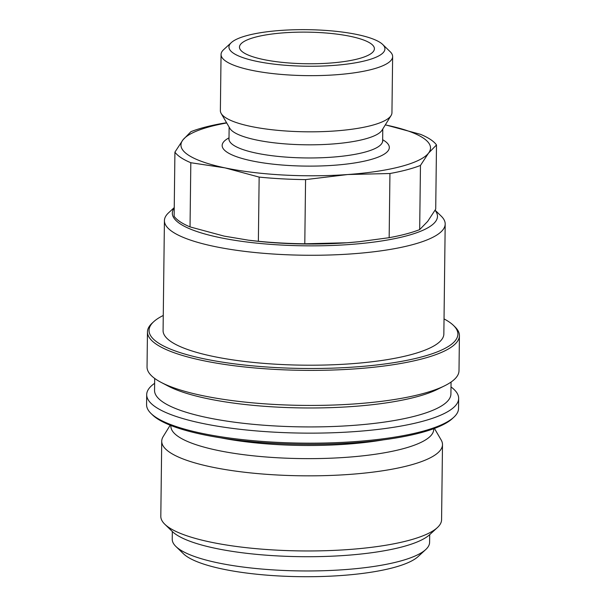 <?xml version="1.0" encoding="UTF-8"?>
<svg xmlns="http://www.w3.org/2000/svg" width="606" height="606" viewBox="0 0 606 606"><rect width="100%" height="100%" fill="white"/><g stroke="black" fill="none" stroke-linecap="round" stroke-linejoin="round"><path stroke-width="0.91" d="M231.303 42.617L223.644 49.662A85.794 20.104 0.7 0 0 221.054 54.479A85.794 20.104 0.7 0 0 277.169 74.046A85.794 20.104 0.7 0 0 372.266 69.289A85.794 20.104 0.7 0 0 392.635 56.578A85.794 20.104 0.7 0 0 390.166 51.699L382.681 44.465A78 18.278 0.7 0 0 324.831 30.361A78 18.278 0.7 0 0 247.46 35.436A78 18.278 0.7 0 0 231.303 42.617A78 18.278 0.7 0 0 271.276 63.789A78 18.278 0.7 0 0 366.41 60.456A78 18.278 0.7 0 0 382.681 44.465M221.054 54.479L220.372 110.648A85.794 20.104 0.7 0 0 221.167 113.451A85.794 20.104 0.7 0 0 282.169 130.722A85.794 20.104 0.7 0 0 371.576 125.457A85.794 20.104 0.7 0 0 391.082 115.526A85.794 20.104 0.7 0 0 391.946 112.739L392.635 56.578M221.167 113.451L229.871 128.374A76.826 18.006 0.7 0 0 284.494 143.834A76.826 18.006 0.7 0 0 364.554 139.122A76.826 18.006 0.7 0 0 382.015 130.229L391.082 115.526M358.381 58.767A67.471 15.809 -179.3 0 1 285.229 62.66A67.471 15.809 -179.3 0 1 239.552 47.935A67.471 15.809 -179.3 0 1 255.49 37.125A67.471 15.809 -179.3 0 1 331.883 33.542A67.471 15.809 -179.3 0 1 374.303 49.578A67.471 15.809 -179.3 0 1 358.381 58.767M389.938 173.513L389.158 237.688L359.381 241.688L346.95 242.771L304.788 243.786L305.575 179.611L347.783 174.528L389.938 173.513A132.593 31.073 0.7 0 0 406.815 169.809A132.593 31.073 0.7 0 0 420.466 165.43L428.503 153.159L436.494 144.955L435.714 209.131L427.669 221.395L419.678 229.606L420.466 165.43M389.158 237.688A132.593 31.073 0.7 0 0 406.028 233.984A132.593 31.073 0.7 0 0 419.678 229.606M226.591 122.753L221.478 123.571A132.593 31.073 0.7 0 0 204.601 127.275A132.593 31.073 0.7 0 0 190.951 131.654L182.959 139.857L174.922 152.129L174.134 216.304A132.593 31.073 0.7 0 0 190.034 226.902L190.822 162.726L225.008 167.877L259.148 177.096L258.368 241.271L248.354 240.165L224.175 236.12L190.034 226.902M248.354 240.165L250.081 240.385A124.798 29.247 0.7 0 0 346.95 242.771A124.798 29.247 0.7 0 0 359.078 241.718A124.798 29.247 0.7 0 0 359.222 241.703M226.712 122.965A124.798 29.247 0.7 0 0 210.57 126.495A124.798 29.247 0.7 0 0 182.959 139.857A124.798 29.247 0.7 0 0 225.008 167.877A124.798 29.247 0.7 0 0 347.783 174.528A124.798 29.247 0.7 0 0 400.892 166.529A124.798 29.247 0.7 0 0 428.503 153.159A124.798 29.247 0.7 0 0 386.454 125.139L385.302 124.897A124.798 29.247 0.7 0 1 386.454 125.139L420.594 134.358A132.593 31.073 0.7 0 1 436.494 144.955M174.922 152.129A132.593 31.073 0.7 0 0 190.822 162.726M259.148 177.096A132.593 31.073 0.7 0 0 305.575 179.611M258.368 241.271A132.593 31.073 0.7 0 0 304.788 243.786M174.24 207.593L168.657 212.736A140.395 32.898 0.7 0 0 164.423 220.614A140.395 32.898 0.7 0 0 256.247 252.641A140.395 32.898 0.7 0 0 411.86 244.847A140.395 32.898 0.7 0 0 445.19 224.046A140.395 32.898 0.7 0 0 441.145 216.062L435.093 210.206M174.24 207.964A132.593 31.073 0.7 0 0 248.786 242.249A132.593 31.073 0.7 0 0 406.005 236.014A132.593 31.073 0.7 0 0 435.032 210.305M164.423 220.614L163.082 330.55A140.395 32.898 0.7 0 0 254.906 362.577A140.395 32.898 0.7 0 0 410.52 354.783A140.395 32.898 0.7 0 0 443.85 333.982L445.19 224.046M163.264 315.476A154.432 36.186 0.7 0 0 153.704 321.71L152.167 323.119A155.992 36.557 0.7 0 0 147.463 331.876A155.992 36.557 0.7 0 0 249.49 367.463A155.992 36.557 0.7 0 0 422.397 358.805A155.992 36.557 0.7 0 0 459.424 335.686A155.992 36.557 0.7 0 0 454.932 326.823L453.44 325.377A154.432 36.186 0.7 0 0 444.031 318.907M153.704 321.71A154.432 36.186 0.7 0 0 232.855 363.638A154.432 36.186 0.7 0 0 421.223 357.04A154.432 36.186 0.7 0 0 453.44 325.377M147.463 331.876L147.038 366.925A155.992 36.557 0.7 0 0 161.09 382.363A155.992 36.557 0.7 0 0 421.965 393.855A155.992 36.557 0.7 0 0 444.569 385.825A155.992 36.557 0.7 0 0 459 370.736L459.424 335.686M161.09 382.363L168.135 386.06A148.197 34.724 0.7 0 0 415.966 396.983A148.197 34.724 0.7 0 0 437.434 389.355L444.569 385.825M154.697 378.432L154.545 390.355A148.197 34.724 0.7 0 0 251.475 424.155A148.197 34.724 0.7 0 0 415.731 415.936A148.197 34.724 0.7 0 0 450.917 393.976L451.061 382.053M154.636 383.318A155.992 36.557 0.7 0 0 146.697 394.635A155.992 36.557 0.7 0 0 248.725 430.222A155.992 36.557 0.7 0 0 421.625 421.564A155.992 36.557 0.7 0 0 458.659 398.445A155.992 36.557 0.7 0 0 451 386.939M146.697 394.635L146.576 404.664A155.992 36.557 0.7 0 0 151.068 413.527A155.992 36.557 0.7 0 0 266.776 441.736A155.992 36.557 0.7 0 0 421.503 431.593A155.992 36.557 0.7 0 0 453.833 417.231A155.992 36.557 0.7 0 0 458.537 408.474L458.659 398.445M151.068 413.527L152.56 414.974A154.432 36.186 0.7 0 0 267.11 442.903A154.432 36.186 0.7 0 0 420.299 432.858A154.432 36.186 0.7 0 0 452.296 418.64L453.833 417.231M170.892 425.48L170.884 426.192A131.426 30.8 0.7 0 0 256.838 456.174A131.426 30.8 0.7 0 0 402.513 448.879A131.426 30.8 0.7 0 0 433.714 429.404L433.722 428.692M170.188 425.207L163.15 436.623A140.395 32.898 0.7 0 0 161.726 441.183A140.395 32.898 0.7 0 0 253.558 473.21A140.395 32.898 0.7 0 0 409.164 465.423A140.395 32.898 0.7 0 0 442.494 444.615A140.395 32.898 0.7 0 0 441.183 440.024L434.426 428.434M161.726 441.183L160.81 516.312A140.395 32.898 0.7 0 0 164.855 524.288A140.395 32.898 0.7 0 0 268.988 549.672A140.395 32.898 0.7 0 0 408.247 540.544A140.395 32.898 0.7 0 0 437.343 527.621A140.395 32.898 0.7 0 0 441.577 519.736L442.494 444.615M164.855 524.288L172.331 531.523A132.593 31.073 0.7 0 0 270.685 555.497A132.593 31.073 0.7 0 0 402.21 546.877A132.593 31.073 0.7 0 0 429.684 534.666L437.343 527.621M172.324 531.515L172.233 539.196A128.692 30.156 0.7 0 0 175.937 546.514A128.692 30.156 0.7 0 0 271.397 569.784A128.692 30.156 0.7 0 0 399.051 561.414A128.692 30.156 0.7 0 0 425.715 549.566A128.692 30.156 0.7 0 0 429.601 542.34L429.692 534.659M175.937 546.514L183.421 553.748A120.897 28.33 0.7 0 0 273.094 575.609A120.897 28.33 0.7 0 0 393.006 567.746A120.897 28.33 0.7 0 0 418.064 556.611L425.715 549.566M229.136 127.116L228.992 139.001A76.826 18.006 0.7 0 0 256.118 153.091A76.826 18.006 0.7 0 0 364.395 152.265A76.826 18.006 0.7 0 0 382.636 140.88L382.78 141.63M229.007 137.857A83.59 19.589 0.7 0 0 251.664 160.825A83.59 19.589 0.7 0 0 355.29 162.855A83.59 19.589 0.7 0 0 382.651 139.728M220.857 437.858A131.426 30.8 0.7 0 0 383.469 439.842M228.833 139.751L228.992 139.001M382.78 128.995L382.636 140.88"/></g></svg>

